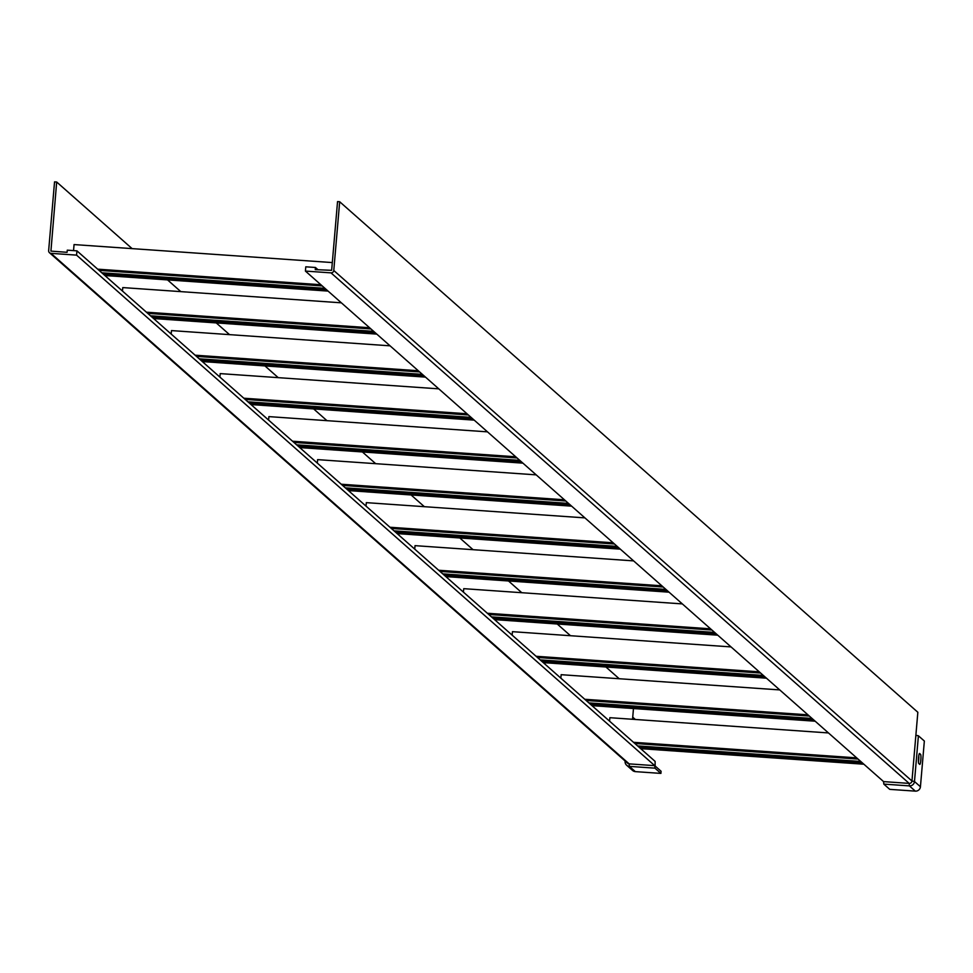 <?xml version="1.0" encoding="UTF-8"?>
<svg xmlns="http://www.w3.org/2000/svg" width="973" height="973" viewBox="0 0 973 973"><rect width="100%" height="100%" fill="white"/><g stroke="black" fill="none" stroke-linecap="round" stroke-linejoin="round"><path stroke-width="1.46" d="M620.348 549.161L397.154 533.605L655.109 761.385L655.145 766.019L661.093 771.261L660.91 773.401L654.963 768.159L654.744 765.654L629.154 763.878A2.591 2.554 131.4 0 1 627.658 763.246L49.489 252.725A2.591 2.554 131.4 0 1 48.65 250.596L54.549 181.866L56.677 182.012L132.109 248.614M618.974 547.957L395.792 532.401L397.154 533.605M614.498 544.004L391.316 528.448L395.792 532.401M613.136 542.8L389.954 527.244L391.316 528.448M617.21 546.4L394.029 530.844M584.907 517.879L366.322 502.64L366.018 506.118M570.275 504.951L347.081 489.395L389.954 527.244M522.927 463.148L299.745 447.58L347.081 489.395M521.564 461.944L298.37 446.376L299.745 447.58M517.077 457.979L293.895 442.423L298.37 446.376M515.714 456.775L292.532 441.219L293.895 442.423M519.801 460.375L296.607 444.819M487.497 431.854L268.901 416.614L268.609 420.093M472.854 418.925L249.66 403.369L292.532 441.219M669.059 592.18L445.865 576.612M667.685 590.976L444.503 575.408M663.209 587.011L440.027 571.455M661.847 585.807L438.665 570.251M665.921 589.419L442.739 573.851M633.618 560.886L415.033 545.646L414.729 549.125M425.505 377.123L202.323 361.567L249.66 403.369M424.143 375.919L200.961 360.363L202.323 361.567M419.655 371.954L196.473 356.398L200.961 360.363M418.293 370.749L195.111 355.194L196.473 356.398M422.379 374.362L199.197 358.794M390.076 345.829L171.479 330.589L171.187 334.067M375.432 332.9L152.25 317.344L195.111 355.194M315.447 267.478L305.79 266.809L305.413 271.078L331.002 272.866A2.591 2.554 -48.6 0 0 333.775 270.482L339.674 201.739L337.546 201.593L331.647 270.324L315.264 269.618L315.447 267.478L318.098 269.813M918.78 755.644A5.035 0.73 -86 0 1 918.427 762.09M918.403 735.795L924.35 741.037L920.434 786.756L914.486 781.514L918.403 735.795L915.873 735.284L917.843 712.272L339.674 201.739M919.728 764.364A5.035 0.73 94 0 0 919.813 764.401A5.035 0.73 94 0 0 920.859 759.694A5.035 0.73 94 0 0 920.592 754.379L919.607 753.516A5.035 0.73 94 0 0 919.534 753.479A5.035 0.73 94 0 0 918.476 758.186A5.035 0.73 94 0 0 918.755 763.501L919.728 764.364M920.434 786.756A4.756 4.67 131.4 0 1 915.338 791.134L889.748 789.358L883.812 784.104L883.581 781.611L909.171 783.399A2.591 2.554 -48.6 0 0 911.956 781.003L915.873 735.284M305.413 271.078L883.581 781.611M333.775 270.482L911.956 781.003L914.486 781.514A4.756 4.67 131.4 0 1 909.39 785.892L883.812 784.104M813.817 720.008L590.635 704.452M815.179 721.212L591.998 705.656M807.979 714.839L584.785 699.283M809.341 716.055L586.147 700.487M571.638 506.155L348.443 490.599M564.425 499.794L341.243 484.226M565.787 500.998L342.605 485.43M326.721 289.893L103.539 274.337L152.25 317.344M328.083 291.097L104.902 275.541M320.871 284.736L97.689 269.168L103.539 274.337M322.245 285.94L99.051 270.372M716.396 633.982L493.214 618.427M717.758 635.187L494.576 619.631M710.558 628.826L487.364 613.258M711.92 630.03L488.738 614.474M474.216 420.129L251.034 404.573M467.004 413.768L243.822 398.212M468.366 414.972L245.184 399.416M376.794 334.104L153.612 318.548M369.582 327.743L146.4 312.187M370.944 328.947L147.762 313.391M862.528 763.014L639.346 747.459M863.89 764.219L640.708 748.663M856.678 757.858L633.496 742.302M858.052 759.062L634.858 743.506M765.106 676.989L541.925 661.433M766.469 678.193L543.287 662.637M759.268 671.832L536.074 656.276M760.631 673.036L537.437 657.48M812.054 718.451L588.872 702.895M779.75 689.918L561.153 674.69L560.862 678.157M568.512 503.394L345.318 487.838M536.196 474.86L317.612 459.633L317.307 463.099M324.958 288.336L101.776 272.781M332.316 262.576L74.057 244.576L73.547 250.608M56.677 182.012L50.924 251.107L67.088 252.311L67.271 250.17L76.94 250.852L97.689 269.168M635.345 719.473L632.73 717.174M660.91 773.401L635.32 771.625A4.756 4.67 -48.6 0 1 632.584 770.47L626.636 765.228A4.756 4.67 -48.6 0 1 625.092 761.336L625.116 761.008M633.472 708.539L632.547 719.278M76.94 250.852L76.575 255.133L654.744 765.654M76.575 255.133L50.985 253.345A2.591 2.554 131.4 0 1 49.489 252.725M167.538 279.908L180.82 291.632M216.249 322.914L229.531 334.639M264.96 365.933L278.242 377.658M313.671 408.94L326.952 420.664M362.382 451.946L375.663 463.671M411.093 494.965L424.362 506.69M459.803 537.972L473.073 549.696M508.514 580.99L521.783 592.703M557.225 623.997L570.494 635.722M605.936 667.004L619.205 678.728M626.636 765.228A4.756 4.67 -48.6 0 0 629.385 766.371L654.963 768.159M714.632 632.426L491.45 616.87M682.328 603.905L463.744 588.665L463.44 592.131M471.09 417.368L247.896 401.813M438.787 388.847L220.19 373.608L219.898 377.074M373.668 331.343L150.487 315.787M341.365 302.822L122.768 287.582L122.476 291.061M860.764 761.458L637.583 745.902M828.461 732.937L609.864 717.697L609.572 721.175M763.343 675.432L540.161 659.876M731.039 646.911L512.455 631.672L512.151 635.15M331.002 272.866L909.171 783.399L909.39 785.892L915.338 791.134M919.084 754.27L920.592 754.379M50.985 253.345L629.154 763.878L629.385 766.371L635.32 771.625"/></g></svg>
